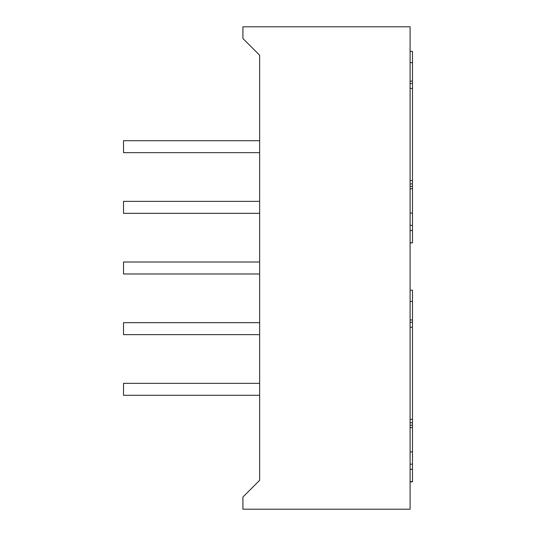 <?xml version="1.0" encoding="UTF-8"?>
<svg xmlns="http://www.w3.org/2000/svg" width="536" height="536" viewBox="0 0 536 536"><rect width="100%" height="100%" fill="white"/><g stroke="black" fill="none" stroke-linecap="round" stroke-linejoin="round"><path stroke-width="0.8" d="M259.638 480.303L259.638 55.221L242.922 38.505L242.922 26.8L410.094 26.8L410.094 509.2L242.922 509.2L242.922 497.019L259.638 480.303M259.638 140.7L123.521 140.7L123.521 152.666L259.638 152.666M259.638 201.362L123.521 201.362L123.521 213.321L259.638 213.321M259.638 383.334L123.521 383.334L123.521 395.3L259.638 395.3M259.638 322.679L123.521 322.679L123.521 334.638L259.638 334.638M259.638 262.017L123.521 262.017L123.521 273.983L259.638 273.983M410.094 225.361L412.479 225.361L412.479 186.428L410.094 186.428M410.094 327.228L412.479 327.228L412.479 481.824L410.094 481.824M410.094 422.737L412.479 422.737M410.094 419.38L412.479 419.38M412.479 327.228L412.479 322.317L410.094 322.317M410.094 290.211L412.479 290.211L412.479 322.317M410.094 242.808L412.479 242.808L410.094 243.016M412.479 242.808L412.479 230.507L410.094 230.507M412.479 225.361L412.479 230.507M410.094 464.176L412.479 464.176M410.094 425.236L412.479 425.236M410.094 469.322L412.479 469.322M410.094 51.396L412.479 51.396L412.479 186.428M410.094 83.502L412.479 83.502M410.094 183.928L412.479 183.928M410.094 180.572L412.479 180.572M410.094 88.413L412.479 88.413M410.094 188.793L412.479 188.793M410.094 213.067L412.479 213.067M410.094 319.952L412.479 319.952M410.094 451.875L412.479 451.875M410.094 427.601L412.479 427.601M410.094 481.616L412.479 481.616M410.094 81.137L412.479 81.137M410.094 301.446L412.479 301.446M410.094 62.638L412.479 62.638"/></g></svg>

